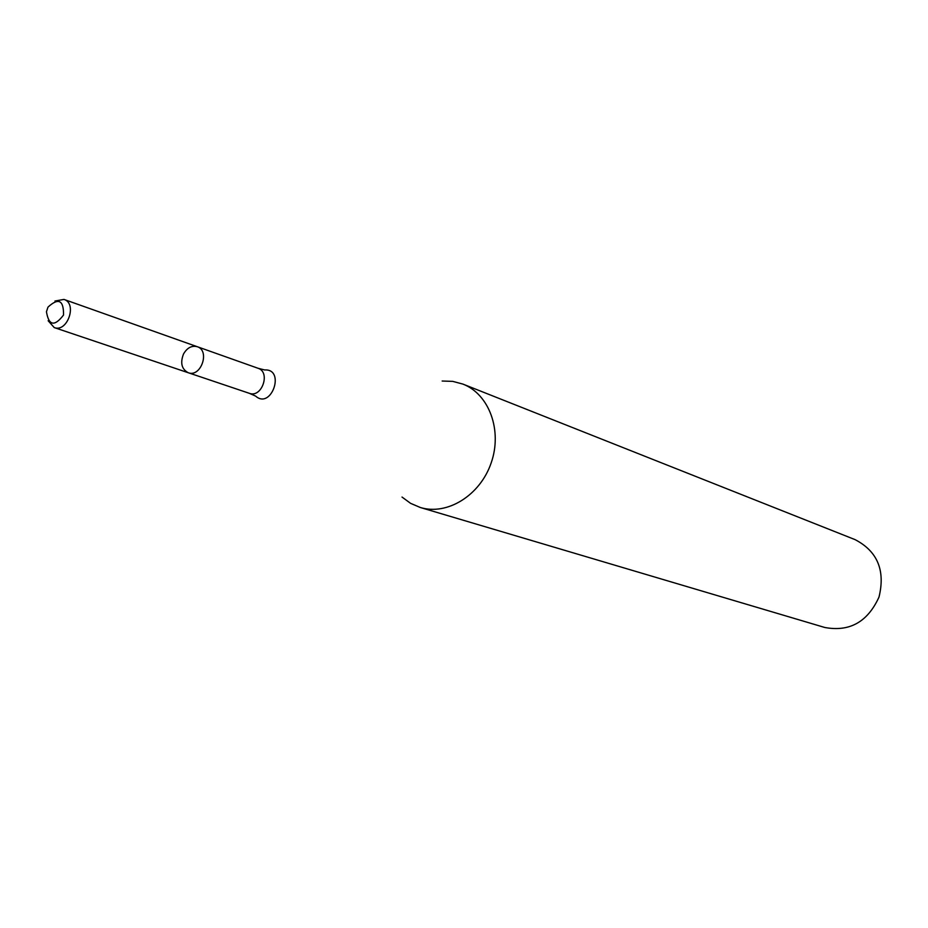 <?xml version="1.0" encoding="UTF-8"?>
<svg xmlns="http://www.w3.org/2000/svg" width="928" height="928" viewBox="0 0 928 928"><rect width="100%" height="100%" fill="white"/><g stroke="black" fill="none" stroke-linecap="round" stroke-linejoin="round"><path stroke-width="1.39" d="M183.535 353.962C180.055 362.918 181.633 369.17 188.245 372.731C200.947 377.742 210.32 350.61 197.246 346.701C191.736 345.332 187.166 347.745 183.535 353.962M402.021 497.06L410.594 503.347L420.256 507.477C447.168 515.771 480.136 495.413 491.167 462.933C502.558 430.569 489.207 394.191 462.933 384.099L452.771 381.373L442.157 381.025M420.256 507.477L824.725 627.467C849.572 632.096 867.668 621.969 879.002 597.064C885.474 570.488 877.505 551.336 855.106 539.644L462.933 384.099M47.873 307.423L46.446 311.762C48.79 325.728 54.497 326.818 63.545 315.033C63.719 300.173 58.557 297.505 48.082 307.029L47.873 307.423M48.14 320.74L54.23 327.572C67.408 332.804 77.569 303.444 63.974 299.419L54.961 301.032M197.246 346.701L258.054 368.277C270.872 372.116 261.835 398.228 249.388 393.333L188.245 372.731C200.947 377.742 210.32 350.61 197.246 346.701L63.974 299.419M249.388 393.333L255.618 396.094C271.394 410.164 285.754 368.636 264.666 369.959L258.054 368.277M188.245 372.731L54.23 327.572"/></g></svg>
